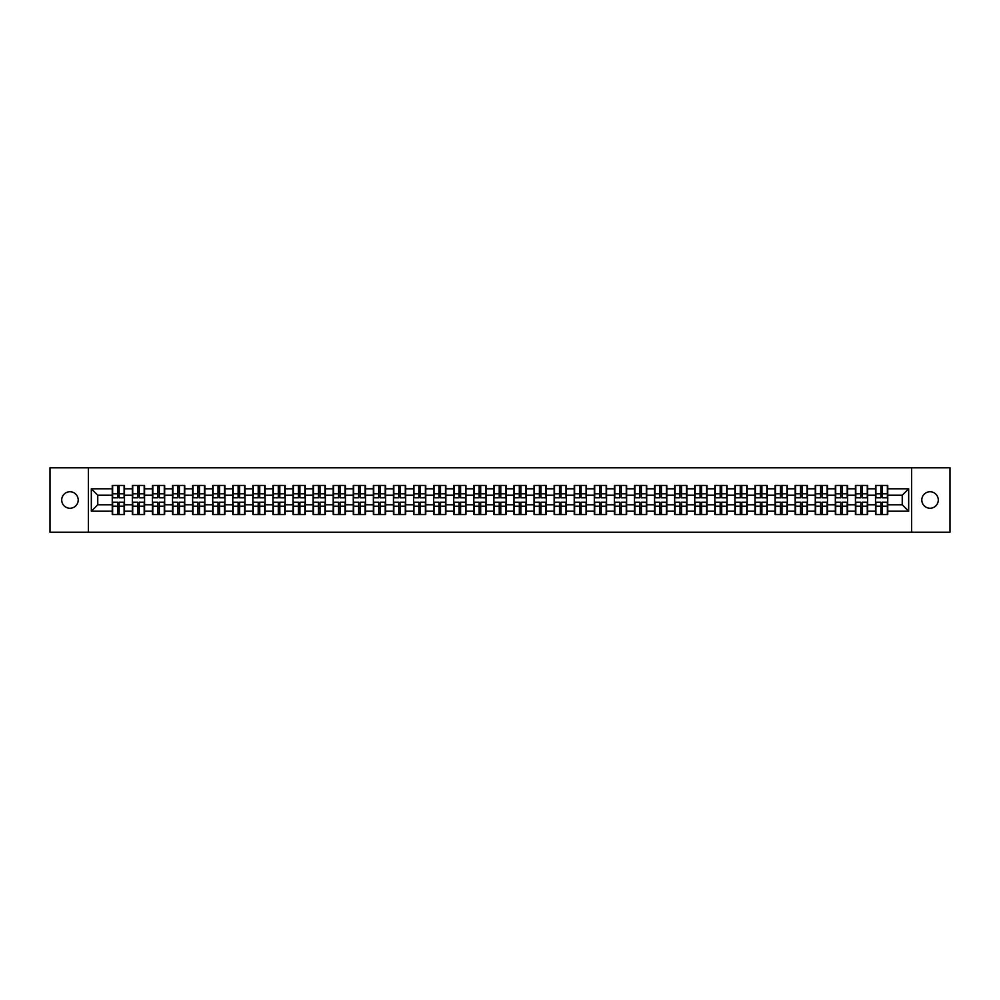 <?xml version="1.0" encoding="UTF-8"?>
<svg xmlns="http://www.w3.org/2000/svg" width="1000" height="1000" viewBox="0 0 1000 1000"><rect width="100%" height="100%" fill="white"/><g stroke="black" fill="none" stroke-linecap="round" stroke-linejoin="round"><path stroke-width="1.5" d="M930.037 508.237A8.238 8.238 0 0 1 921.8 500A8.238 8.238 0 0 1 930.037 491.763A8.238 8.238 0 0 1 938.288 500A8.238 8.238 0 0 1 930.037 508.237M69.963 508.237A8.238 8.238 0 0 1 61.712 500A8.238 8.238 0 0 1 69.963 491.763A8.238 8.238 0 0 1 78.2 500A8.238 8.238 0 0 1 69.963 508.237M911.625 532.188L950 532.188L950 467.812L911.625 467.812L911.625 532.188L88.375 532.188L88.375 467.812L50 467.812L50 532.188L88.375 532.188M911.625 467.812L88.375 467.812M902.237 504.762L902.237 495.238L887.75 495.238L887.75 504.762L902.237 504.762L908.675 511.2L908.675 488.8L887.75 488.8L887.75 485.45L875.512 485.45L875.512 495.238L867.663 495.238L867.663 504.762L875.512 504.762L875.512 495.238M908.675 511.2L887.75 511.2L887.75 514.55L875.512 514.55L875.512 511.2L867.663 511.2L867.663 514.55L855.425 514.55L855.425 511.2L847.575 511.2L847.575 514.55L835.337 514.55L835.337 511.2L827.487 511.2L827.487 514.55L815.263 514.55L815.263 511.2L807.4 511.2L807.4 514.55L795.175 514.55L795.175 511.2L787.312 511.2L787.312 514.55L775.088 514.55L775.088 511.2L767.237 511.2L767.237 514.55L755 514.55L755 511.2L747.15 511.2L747.15 514.55L734.912 514.55L734.912 511.2L727.062 511.2L727.062 514.55L714.825 514.55L714.825 511.2L706.975 511.2L706.975 514.55L694.737 514.55L694.737 511.2L686.888 511.2L686.888 514.55L674.663 514.55L674.663 511.2L666.8 511.2L666.8 514.55L654.575 514.55L654.575 511.2L646.712 511.2L646.712 514.55L634.487 514.55L634.487 511.2L626.625 511.2L626.625 514.55L614.4 514.55L614.4 511.2L606.55 511.2L606.55 514.55L594.312 514.55L594.312 511.2L586.462 511.2L586.462 514.55L574.225 514.55L574.225 511.2L566.375 511.2L566.375 514.55L554.138 514.55L554.138 511.2L546.287 511.2L546.287 514.55L534.05 514.55L534.05 511.2L526.2 511.2L526.2 514.55L513.975 514.55L513.975 511.2L506.112 511.2L506.112 514.55L493.888 514.55L493.888 511.2L486.025 511.2L486.025 514.55L473.8 514.55L473.8 511.2L465.95 511.2L465.95 514.55L453.713 514.55L453.713 511.2L445.863 511.2L445.863 514.55L433.625 514.55L433.625 511.2L425.775 511.2L425.775 514.55L413.537 514.55L413.537 511.2L405.688 511.2L405.688 514.55L393.45 514.55L393.45 511.2L385.6 511.2L385.6 514.55L373.375 514.55L373.375 511.2L365.513 511.2L365.513 514.55L353.288 514.55L353.288 511.2L345.425 511.2L345.425 514.55L333.2 514.55L333.2 511.2L325.337 511.2L325.337 514.55L313.113 514.55L313.113 511.2L305.262 511.2L305.262 514.55L293.025 514.55L293.025 511.2L285.175 511.2L285.175 514.55L272.938 514.55L272.938 511.2L265.087 511.2L265.087 514.55L252.85 514.55L252.85 511.2L245 511.2L245 514.55L232.763 514.55L232.763 511.2L224.913 511.2L224.913 514.55L212.688 514.55L212.688 511.2L204.825 511.2L204.825 514.55L192.6 514.55L192.6 511.2L184.737 511.2L184.737 514.55L172.512 514.55L172.512 511.2L164.662 511.2L164.662 514.55L152.425 514.55L152.425 511.2L144.575 511.2L144.575 514.55L132.338 514.55L132.338 511.2L124.488 511.2L124.488 514.55L112.25 514.55L112.25 511.2L91.325 511.2L91.325 488.8L112.25 488.8L112.25 495.238L97.762 495.238L97.762 504.762L112.25 504.762L112.25 495.238M875.512 488.8L867.663 488.8L867.663 485.45L855.425 485.45L855.425 488.8L847.575 488.8L847.575 485.45L835.337 485.45L835.337 488.8L827.487 488.8L827.487 485.45L815.263 485.45L815.263 488.8L807.4 488.8L807.4 485.45L795.175 485.45L795.175 488.8L787.312 488.8L787.312 485.45L775.088 485.45L775.088 488.8L767.237 488.8L767.237 485.45L755 485.45L755 488.8L747.15 488.8L747.15 485.45L734.912 485.45L734.912 488.8L727.062 488.8L727.062 485.45L714.825 485.45L714.825 488.8L706.975 488.8L706.975 485.45L694.737 485.45L694.737 488.8L686.888 488.8L686.888 485.45L674.663 485.45L674.663 488.8L666.8 488.8L666.8 485.45L654.575 485.45L654.575 488.8L646.712 488.8L646.712 485.45L634.487 485.45L634.487 488.8L626.625 488.8L626.625 485.45L614.4 485.45L614.4 488.8L606.55 488.8L606.55 485.45L594.312 485.45L594.312 488.8L586.462 488.8L586.462 485.45L574.225 485.45L574.225 488.8L566.375 488.8L566.375 485.45L554.138 485.45L554.138 488.8L546.287 488.8L546.287 485.45L534.05 485.45L534.05 488.8L526.2 488.8L526.2 485.45L513.975 485.45L513.975 488.8L506.112 488.8L506.112 485.45L493.888 485.45L493.888 488.8L486.025 488.8L486.025 485.45L473.8 485.45L473.8 488.8L465.95 488.8L465.95 485.45L453.713 485.45L453.713 488.8L445.863 488.8L445.863 485.45L433.625 485.45L433.625 488.8L425.775 488.8L425.775 485.45L413.537 485.45L413.537 488.8L405.688 488.8L405.688 485.45L393.45 485.45L393.45 488.8L385.6 488.8L385.6 485.45L373.375 485.45L373.375 488.8L365.513 488.8L365.513 485.45L353.288 485.45L353.288 488.8L345.425 488.8L345.425 485.45L333.2 485.45L333.2 488.8L325.337 488.8L325.337 485.45L313.113 485.45L313.113 488.8L305.262 488.8L305.262 485.45L293.025 485.45L293.025 488.8L285.175 488.8L285.175 485.45L272.938 485.45L272.938 488.8L265.087 488.8L265.087 485.45L252.85 485.45L252.85 488.8L245 488.8L245 485.45L232.763 485.45L232.763 488.8L224.913 488.8L224.913 485.45L212.688 485.45L212.688 488.8L204.825 488.8L204.825 485.45L192.6 485.45L192.6 488.8L184.737 488.8L184.737 485.45L172.512 485.45L172.512 488.8L164.662 488.8L164.662 485.45L152.425 485.45L152.425 488.8L144.575 488.8L144.575 485.45L132.338 485.45L132.338 488.8L124.488 488.8L124.488 485.45L112.25 485.45L112.25 488.8M875.512 504.762L875.512 511.2M867.663 504.762L867.663 511.2M867.663 488.8L867.663 495.238M847.575 504.762L855.425 504.762L855.425 495.238L847.575 495.238L847.575 511.2M855.425 504.762L855.425 511.2M855.425 488.8L855.425 495.238M847.575 488.8L847.575 495.238M827.487 504.762L835.337 504.762L835.337 495.238L827.487 495.238L827.487 511.2M835.337 504.762L835.337 511.2M835.337 488.8L835.337 495.238M827.487 488.8L827.487 495.238M807.4 504.762L815.263 504.762L815.263 495.238L807.4 495.238L807.4 511.2M815.263 504.762L815.263 511.2M815.263 488.8L815.263 495.238M807.4 488.8L807.4 495.238M787.312 504.762L795.175 504.762L795.175 495.238L787.312 495.238L787.312 511.2M795.175 504.762L795.175 511.2M795.175 488.8L795.175 495.238M787.312 488.8L787.312 495.238M767.237 504.762L775.088 504.762L775.088 495.238L767.237 495.238L767.237 511.2M775.088 504.762L775.088 511.2M775.088 488.8L775.088 495.238M767.237 488.8L767.237 495.238M747.15 504.762L755 504.762L755 495.238L747.15 495.238L747.15 511.2M755 504.762L755 511.2M755 488.8L755 495.238M747.15 488.8L747.15 495.238M727.062 504.762L734.912 504.762L734.912 495.238L727.062 495.238L727.062 511.2M734.912 504.762L734.912 511.2M734.912 488.8L734.912 495.238M727.062 488.8L727.062 495.238M706.975 504.762L714.825 504.762L714.825 495.238L706.975 495.238L706.975 511.2M714.825 504.762L714.825 511.2M714.825 488.8L714.825 495.238M706.975 488.8L706.975 495.238M686.888 504.762L694.737 504.762L694.737 495.238L686.888 495.238L686.888 511.2M694.737 504.762L694.737 511.2M694.737 488.8L694.737 495.238M686.888 488.8L686.888 495.238M666.8 504.762L674.663 504.762L674.663 495.238L666.8 495.238L666.8 511.2M674.663 504.762L674.663 511.2M674.663 488.8L674.663 495.238M666.8 488.8L666.8 495.238M646.712 504.762L654.575 504.762L654.575 495.238L646.712 495.238L646.712 511.2M654.575 504.762L654.575 511.2M654.575 488.8L654.575 495.238M646.712 488.8L646.712 495.238M626.625 504.762L634.487 504.762L634.487 495.238L626.625 495.238L626.625 511.2M634.487 504.762L634.487 511.2M634.487 488.8L634.487 495.238M626.625 488.8L626.625 495.238M606.55 504.762L614.4 504.762L614.4 495.238L606.55 495.238L606.55 511.2M614.4 504.762L614.4 511.2M614.4 488.8L614.4 495.238M606.55 488.8L606.55 495.238M586.462 504.762L594.312 504.762L594.312 495.238L586.462 495.238L586.462 511.2M594.312 504.762L594.312 511.2M594.312 488.8L594.312 495.238M586.462 488.8L586.462 495.238M566.375 504.762L574.225 504.762L574.225 495.238L566.375 495.238L566.375 511.2M574.225 504.762L574.225 511.2M574.225 488.8L574.225 495.238M566.375 488.8L566.375 495.238M546.287 504.762L554.138 504.762L554.138 495.238L546.287 495.238L546.287 511.2M554.138 504.762L554.138 511.2M554.138 488.8L554.138 495.238M546.287 488.8L546.287 495.238M526.2 504.762L534.05 504.762L534.05 495.238L526.2 495.238L526.2 511.2M534.05 504.762L534.05 511.2M534.05 488.8L534.05 495.238M526.2 488.8L526.2 495.238M506.112 504.762L513.975 504.762L513.975 495.238L506.112 495.238L506.112 511.2M513.975 504.762L513.975 511.2M513.975 488.8L513.975 495.238M506.112 488.8L506.112 495.238M486.025 504.762L493.888 504.762L493.888 495.238L486.025 495.238L486.025 511.2M493.888 504.762L493.888 511.2M493.888 488.8L493.888 495.238M486.025 488.8L486.025 495.238M465.95 504.762L473.8 504.762L473.8 495.238L465.95 495.238L465.95 511.2M473.8 504.762L473.8 511.2M473.8 488.8L473.8 495.238M465.95 488.8L465.95 495.238M445.863 504.762L453.713 504.762L453.713 495.238L445.863 495.238L445.863 511.2M453.713 504.762L453.713 511.2M453.713 488.8L453.713 495.238M445.863 488.8L445.863 495.238M425.775 504.762L433.625 504.762L433.625 495.238L425.775 495.238L425.775 511.2M433.625 504.762L433.625 511.2M433.625 488.8L433.625 495.238M425.775 488.8L425.775 495.238M405.688 504.762L413.537 504.762L413.537 495.238L405.688 495.238L405.688 511.2M413.537 504.762L413.537 511.2M413.537 488.8L413.537 495.238M405.688 488.8L405.688 495.238M385.6 504.762L393.45 504.762L393.45 495.238L385.6 495.238L385.6 511.2M393.45 504.762L393.45 511.2M393.45 488.8L393.45 495.238M385.6 488.8L385.6 495.238M365.513 504.762L373.375 504.762L373.375 495.238L365.513 495.238L365.513 511.2M373.375 504.762L373.375 511.2M373.375 488.8L373.375 495.238M365.513 488.8L365.513 495.238M345.425 504.762L353.288 504.762L353.288 495.238L345.425 495.238L345.425 511.2M353.288 504.762L353.288 511.2M353.288 488.8L353.288 495.238M345.425 488.8L345.425 495.238M325.337 504.762L333.2 504.762L333.2 495.238L325.337 495.238L325.337 511.2M333.2 504.762L333.2 511.2M333.2 488.8L333.2 495.238M325.337 488.8L325.337 495.238M305.262 504.762L313.113 504.762L313.113 495.238L305.262 495.238L305.262 511.2M313.113 504.762L313.113 511.2M313.113 488.8L313.113 495.238M305.262 488.8L305.262 495.238M285.175 504.762L293.025 504.762L293.025 495.238L285.175 495.238L285.175 511.2M293.025 504.762L293.025 511.2M293.025 488.8L293.025 495.238M285.175 488.8L285.175 495.238M265.087 504.762L272.938 504.762L272.938 495.238L265.087 495.238L265.087 511.2M272.938 504.762L272.938 511.2M272.938 488.8L272.938 495.238M265.087 488.8L265.087 495.238M245 504.762L252.85 504.762L252.85 495.238L245 495.238L245 511.2M252.85 504.762L252.85 511.2M252.85 488.8L252.85 495.238M245 488.8L245 495.238M224.913 504.762L232.763 504.762L232.763 495.238L224.913 495.238L224.913 511.2M232.763 504.762L232.763 511.2M232.763 488.8L232.763 495.238M224.913 488.8L224.913 495.238M204.825 504.762L212.688 504.762L212.688 495.238L204.825 495.238L204.825 511.2M212.688 504.762L212.688 511.2M212.688 488.8L212.688 495.238M204.825 488.8L204.825 495.238M184.737 504.762L192.6 504.762L192.6 495.238L184.737 495.238L184.737 511.2M192.6 504.762L192.6 511.2M192.6 488.8L192.6 495.238M184.737 488.8L184.737 495.238M164.662 504.762L172.512 504.762L172.512 495.238L164.662 495.238L164.662 511.2M172.512 504.762L172.512 511.2M172.512 488.8L172.512 495.238M164.662 488.8L164.662 495.238M144.575 504.762L152.425 504.762L152.425 495.238L144.575 495.238L144.575 511.2M152.425 504.762L152.425 511.2M152.425 488.8L152.425 495.238M144.575 488.8L144.575 495.238M124.488 504.762L132.338 504.762L132.338 495.238L124.488 495.238L124.488 511.2M132.338 504.762L132.338 511.2M132.338 488.8L132.338 495.238M124.488 488.8L124.488 495.238M112.25 504.762L112.25 511.2M97.762 504.762L91.325 511.2M91.325 488.8L97.762 495.238M887.75 504.762L887.75 511.2M887.75 488.8L887.75 495.238M908.675 488.8L902.237 495.238M124.1 485.45L124.1 497.812L119.138 497.812L119.138 485.45M117.6 485.45L117.6 497.812L112.638 497.812L112.638 485.45M117.6 487.125L119.138 487.125M119.138 491.887L117.6 491.887M112.638 514.55L112.638 502.188L117.6 502.188L117.6 514.55M119.138 514.55L119.138 502.188L124.1 502.188L124.1 514.55M119.138 512.875L117.6 512.875M117.6 508.113L119.138 508.113M144.188 485.45L144.188 497.812L139.225 497.812L139.225 485.45M137.688 485.45L137.688 497.812L132.725 497.812L132.725 485.45M137.688 487.125L139.225 487.125M139.225 491.887L137.688 491.887M164.275 485.45L164.275 497.812L159.312 497.812L159.312 485.45M157.762 485.45L157.762 497.812L152.812 497.812L152.812 485.45M157.762 487.125L159.312 487.125M159.312 491.887L157.762 491.887M184.35 485.45L184.35 497.812L179.4 497.812L179.4 485.45M177.85 485.45L177.85 497.812L172.9 497.812L172.9 485.45M177.85 487.125L179.4 487.125M179.4 491.887L177.85 491.887M204.438 485.45L204.438 497.812L199.488 497.812L199.488 485.45M197.938 485.45L197.938 497.812L192.987 497.812L192.987 485.45M197.938 487.125L199.488 487.125M199.488 491.887L197.938 491.887M224.525 485.45L224.525 497.812L219.575 497.812L219.575 485.45M218.025 485.45L218.025 497.812L213.062 497.812L213.062 485.45M218.025 487.125L219.575 487.125M219.575 491.887L218.025 491.887M132.725 514.55L132.725 502.188L137.688 502.188L137.688 514.55M139.225 514.55L139.225 502.188L144.188 502.188L144.188 514.55M139.225 512.875L137.688 512.875M137.688 508.113L139.225 508.113M152.812 514.55L152.812 502.188L157.762 502.188L157.762 514.55M159.312 514.55L159.312 502.188L164.275 502.188L164.275 514.55M159.312 512.875L157.762 512.875M157.762 508.113L159.312 508.113M172.9 514.55L172.9 502.188L177.85 502.188L177.85 514.55M179.4 514.55L179.4 502.188L184.35 502.188L184.35 514.55M179.4 512.875L177.85 512.875M177.85 508.113L179.4 508.113M192.987 514.55L192.987 502.188L197.938 502.188L197.938 514.55M199.488 514.55L199.488 502.188L204.438 502.188L204.438 514.55M199.488 512.875L197.938 512.875M197.938 508.113L199.488 508.113M213.062 514.55L213.062 502.188L218.025 502.188L218.025 514.55M219.575 514.55L219.575 502.188L224.525 502.188L224.525 514.55M219.575 512.875L218.025 512.875M218.025 508.113L219.575 508.113M244.613 485.45L244.613 497.812L239.662 497.812L239.662 485.45M238.113 485.45L238.113 497.812L233.15 497.812L233.15 485.45M238.113 487.125L239.662 487.125M239.662 491.887L238.113 491.887M233.15 514.55L233.15 502.188L238.113 502.188L238.113 514.55M239.662 514.55L239.662 502.188L244.613 502.188L244.613 514.55M239.662 512.875L238.113 512.875M238.113 508.113L239.662 508.113M264.7 485.45L264.7 497.812L259.738 497.812L259.738 485.45M258.2 485.45L258.2 497.812L253.238 497.812L253.238 485.45M258.2 487.125L259.738 487.125M259.738 491.887L258.2 491.887M253.238 514.55L253.238 502.188L258.2 502.188L258.2 514.55M259.738 514.55L259.738 502.188L264.7 502.188L264.7 514.55M259.738 512.875L258.2 512.875M258.2 508.113L259.738 508.113M284.788 485.45L284.788 497.812L279.825 497.812L279.825 485.45M278.288 485.45L278.288 497.812L273.325 497.812L273.325 485.45M278.288 487.125L279.825 487.125M279.825 491.887L278.288 491.887M273.325 514.55L273.325 502.188L278.288 502.188L278.288 514.55M279.825 514.55L279.825 502.188L284.788 502.188L284.788 514.55M279.825 512.875L278.288 512.875M278.288 508.113L279.825 508.113M304.875 485.45L304.875 497.812L299.913 497.812L299.913 485.45M298.375 485.45L298.375 497.812L293.412 497.812L293.412 485.45M298.375 487.125L299.913 487.125M299.913 491.887L298.375 491.887M293.412 514.55L293.412 502.188L298.375 502.188L298.375 514.55M299.913 514.55L299.913 502.188L304.875 502.188L304.875 514.55M299.913 512.875L298.375 512.875M298.375 508.113L299.913 508.113M324.963 485.45L324.963 497.812L320 497.812L320 485.45M318.45 485.45L318.45 497.812L313.5 497.812L313.5 485.45M318.45 487.125L320 487.125M320 491.887L318.45 491.887M313.5 514.55L313.5 502.188L318.45 502.188L318.45 514.55M320 514.55L320 502.188L324.963 502.188L324.963 514.55M320 512.875L318.45 512.875M318.45 508.113L320 508.113M345.037 485.45L345.037 497.812L340.087 497.812L340.087 485.45M338.537 485.45L338.537 497.812L333.587 497.812L333.587 485.45M338.537 487.125L340.087 487.125M340.087 491.887L338.537 491.887M333.587 514.55L333.587 502.188L338.537 502.188L338.537 514.55M340.087 514.55L340.087 502.188L345.037 502.188L345.037 514.55M340.087 512.875L338.537 512.875M338.537 508.113L340.087 508.113M365.125 485.45L365.125 497.812L360.175 497.812L360.175 485.45M358.625 485.45L358.625 497.812L353.675 497.812L353.675 485.45M358.625 487.125L360.175 487.125M360.175 491.887L358.625 491.887M353.675 514.55L353.675 502.188L358.625 502.188L358.625 514.55M360.175 514.55L360.175 502.188L365.125 502.188L365.125 514.55M360.175 512.875L358.625 512.875M358.625 508.113L360.175 508.113M385.213 485.45L385.213 497.812L380.262 497.812L380.262 485.45M378.713 485.45L378.713 497.812L373.75 497.812L373.75 485.45M378.713 487.125L380.262 487.125M380.262 491.887L378.713 491.887M373.75 514.55L373.75 502.188L378.713 502.188L378.713 514.55M380.262 514.55L380.262 502.188L385.213 502.188L385.213 514.55M380.262 512.875L378.713 512.875M378.713 508.113L380.262 508.113M405.3 485.45L405.3 497.812L400.337 497.812L400.337 485.45M398.8 485.45L398.8 497.812L393.837 497.812L393.837 485.45M398.8 487.125L400.337 487.125M400.337 491.887L398.8 491.887M393.837 514.55L393.837 502.188L398.8 502.188L398.8 514.55M400.337 514.55L400.337 502.188L405.3 502.188L405.3 514.55M400.337 512.875L398.8 512.875M398.8 508.113L400.337 508.113M425.387 485.45L425.387 497.812L420.425 497.812L420.425 485.45M418.888 485.45L418.888 497.812L413.925 497.812L413.925 485.45M418.888 487.125L420.425 487.125M420.425 491.887L418.888 491.887M413.925 514.55L413.925 502.188L418.888 502.188L418.888 514.55M420.425 514.55L420.425 502.188L425.387 502.188L425.387 514.55M420.425 512.875L418.888 512.875M418.888 508.113L420.425 508.113M445.475 485.45L445.475 497.812L440.513 497.812L440.513 485.45M438.975 485.45L438.975 497.812L434.012 497.812L434.012 485.45M438.975 487.125L440.513 487.125M440.513 491.887L438.975 491.887M434.012 514.55L434.012 502.188L438.975 502.188L438.975 514.55M440.513 514.55L440.513 502.188L445.475 502.188L445.475 514.55M440.513 512.875L438.975 512.875M438.975 508.113L440.513 508.113M465.562 485.45L465.562 497.812L460.6 497.812L460.6 485.45M459.05 485.45L459.05 497.812L454.1 497.812L454.1 485.45M459.05 487.125L460.6 487.125M460.6 491.887L459.05 491.887M454.1 514.55L454.1 502.188L459.05 502.188L459.05 514.55M460.6 514.55L460.6 502.188L465.562 502.188L465.562 514.55M460.6 512.875L459.05 512.875M459.05 508.113L460.6 508.113M485.65 485.45L485.65 497.812L480.688 497.812L480.688 485.45M479.137 485.45L479.137 497.812L474.188 497.812L474.188 485.45M479.137 487.125L480.688 487.125M480.688 491.887L479.137 491.887M474.188 514.55L474.188 502.188L479.137 502.188L479.137 514.55M480.688 514.55L480.688 502.188L485.65 502.188L485.65 514.55M480.688 512.875L479.137 512.875M479.137 508.113L480.688 508.113M505.725 485.45L505.725 497.812L500.775 497.812L500.775 485.45M499.225 485.45L499.225 497.812L494.275 497.812L494.275 485.45M499.225 487.125L500.775 487.125M500.775 491.887L499.225 491.887M494.275 514.55L494.275 502.188L499.225 502.188L499.225 514.55M500.775 514.55L500.775 502.188L505.725 502.188L505.725 514.55M500.775 512.875L499.225 512.875M499.225 508.113L500.775 508.113M525.812 485.45L525.812 497.812L520.862 497.812L520.862 485.45M519.312 485.45L519.312 497.812L514.35 497.812L514.35 485.45M519.312 487.125L520.862 487.125M520.862 491.887L519.312 491.887M514.35 514.55L514.35 502.188L519.312 502.188L519.312 514.55M520.862 514.55L520.862 502.188L525.812 502.188L525.812 514.55M520.862 512.875L519.312 512.875M519.312 508.113L520.862 508.113M545.9 485.45L545.9 497.812L540.95 497.812L540.95 485.45M539.4 485.45L539.4 497.812L534.438 497.812L534.438 485.45M539.4 487.125L540.95 487.125M540.95 491.887L539.4 491.887M534.438 514.55L534.438 502.188L539.4 502.188L539.4 514.55M540.95 514.55L540.95 502.188L545.9 502.188L545.9 514.55M540.95 512.875L539.4 512.875M539.4 508.113L540.95 508.113M565.988 485.45L565.988 497.812L561.025 497.812L561.025 485.45M559.487 485.45L559.487 497.812L554.525 497.812L554.525 485.45M559.487 487.125L561.025 487.125M561.025 491.887L559.487 491.887M554.525 514.55L554.525 502.188L559.487 502.188L559.487 514.55M561.025 514.55L561.025 502.188L565.988 502.188L565.988 514.55M561.025 512.875L559.487 512.875M559.487 508.113L561.025 508.113M586.075 485.45L586.075 497.812L581.112 497.812L581.112 485.45M579.575 485.45L579.575 497.812L574.612 497.812L574.612 485.45M579.575 487.125L581.112 487.125M581.112 491.887L579.575 491.887M574.612 514.55L574.612 502.188L579.575 502.188L579.575 514.55M581.112 514.55L581.112 502.188L586.075 502.188L586.075 514.55M581.112 512.875L579.575 512.875M579.575 508.113L581.112 508.113M606.163 485.45L606.163 497.812L601.2 497.812L601.2 485.45M599.663 485.45L599.663 497.812L594.7 497.812L594.7 485.45M599.663 487.125L601.2 487.125M601.2 491.887L599.663 491.887M594.7 514.55L594.7 502.188L599.663 502.188L599.663 514.55M601.2 514.55L601.2 502.188L606.163 502.188L606.163 514.55M601.2 512.875L599.663 512.875M599.663 508.113L601.2 508.113M626.25 485.45L626.25 497.812L621.287 497.812L621.287 485.45M619.738 485.45L619.738 497.812L614.788 497.812L614.788 485.45M619.738 487.125L621.287 487.125M621.287 491.887L619.738 491.887M614.788 514.55L614.788 502.188L619.738 502.188L619.738 514.55M621.287 514.55L621.287 502.188L626.25 502.188L626.25 514.55M621.287 512.875L619.738 512.875M619.738 508.113L621.287 508.113M646.325 485.45L646.325 497.812L641.375 497.812L641.375 485.45M639.825 485.45L639.825 497.812L634.875 497.812L634.875 485.45M639.825 487.125L641.375 487.125M641.375 491.887L639.825 491.887M634.875 514.55L634.875 502.188L639.825 502.188L639.825 514.55M641.375 514.55L641.375 502.188L646.325 502.188L646.325 514.55M641.375 512.875L639.825 512.875M639.825 508.113L641.375 508.113M666.413 485.45L666.413 497.812L661.462 497.812L661.462 485.45M659.912 485.45L659.912 497.812L654.963 497.812L654.963 485.45M659.912 487.125L661.462 487.125M661.462 491.887L659.912 491.887M654.963 514.55L654.963 502.188L659.912 502.188L659.912 514.55M661.462 514.55L661.462 502.188L666.413 502.188L666.413 514.55M661.462 512.875L659.912 512.875M659.912 508.113L661.462 508.113M686.5 485.45L686.5 497.812L681.55 497.812L681.55 485.45M680 485.45L680 497.812L675.037 497.812L675.037 485.45M680 487.125L681.55 487.125M681.55 491.887L680 491.887M675.037 514.55L675.037 502.188L680 502.188L680 514.55M681.55 514.55L681.55 502.188L686.5 502.188L686.5 514.55M681.55 512.875L680 512.875M680 508.113L681.55 508.113M706.587 485.45L706.587 497.812L701.625 497.812L701.625 485.45M700.088 485.45L700.088 497.812L695.125 497.812L695.125 485.45M700.088 487.125L701.625 487.125M701.625 491.887L700.088 491.887M695.125 514.55L695.125 502.188L700.088 502.188L700.088 514.55M701.625 514.55L701.625 502.188L706.587 502.188L706.587 514.55M701.625 512.875L700.088 512.875M700.088 508.113L701.625 508.113M726.675 485.45L726.675 497.812L721.712 497.812L721.712 485.45M720.175 485.45L720.175 497.812L715.212 497.812L715.212 485.45M720.175 487.125L721.712 487.125M721.712 491.887L720.175 491.887M715.212 514.55L715.212 502.188L720.175 502.188L720.175 514.55M721.712 514.55L721.712 502.188L726.675 502.188L726.675 514.55M721.712 512.875L720.175 512.875M720.175 508.113L721.712 508.113M746.762 485.45L746.762 497.812L741.8 497.812L741.8 485.45M740.263 485.45L740.263 497.812L735.3 497.812L735.3 485.45M740.263 487.125L741.8 487.125M741.8 491.887L740.263 491.887M735.3 514.55L735.3 502.188L740.263 502.188L740.263 514.55M741.8 514.55L741.8 502.188L746.762 502.188L746.762 514.55M741.8 512.875L740.263 512.875M740.263 508.113L741.8 508.113M766.85 485.45L766.85 497.812L761.888 497.812L761.888 485.45M760.337 485.45L760.337 497.812L755.387 497.812L755.387 485.45M760.337 487.125L761.888 487.125M761.888 491.887L760.337 491.887M755.387 514.55L755.387 502.188L760.337 502.188L760.337 514.55M761.888 514.55L761.888 502.188L766.85 502.188L766.85 514.55M761.888 512.875L760.337 512.875M760.337 508.113L761.888 508.113M786.938 485.45L786.938 497.812L781.975 497.812L781.975 485.45M780.425 485.45L780.425 497.812L775.475 497.812L775.475 485.45M780.425 487.125L781.975 487.125M781.975 491.887L780.425 491.887M775.475 514.55L775.475 502.188L780.425 502.188L780.425 514.55M781.975 514.55L781.975 502.188L786.938 502.188L786.938 514.55M781.975 512.875L780.425 512.875M780.425 508.113L781.975 508.113M807.013 485.45L807.013 497.812L802.062 497.812L802.062 485.45M800.512 485.45L800.512 497.812L795.562 497.812L795.562 485.45M800.512 487.125L802.062 487.125M802.062 491.887L800.512 491.887M795.562 514.55L795.562 502.188L800.512 502.188L800.512 514.55M802.062 514.55L802.062 502.188L807.013 502.188L807.013 514.55M802.062 512.875L800.512 512.875M800.512 508.113L802.062 508.113M827.1 485.45L827.1 497.812L822.15 497.812L822.15 485.45M820.6 485.45L820.6 497.812L815.65 497.812L815.65 485.45M820.6 487.125L822.15 487.125M822.15 491.887L820.6 491.887M815.65 514.55L815.65 502.188L820.6 502.188L820.6 514.55M822.15 514.55L822.15 502.188L827.1 502.188L827.1 514.55M822.15 512.875L820.6 512.875M820.6 508.113L822.15 508.113M847.188 485.45L847.188 497.812L842.237 497.812L842.237 485.45M840.688 485.45L840.688 497.812L835.725 497.812L835.725 485.45M840.688 487.125L842.237 487.125M842.237 491.887L840.688 491.887M835.725 514.55L835.725 502.188L840.688 502.188L840.688 514.55M842.237 514.55L842.237 502.188L847.188 502.188L847.188 514.55M842.237 512.875L840.688 512.875M840.688 508.113L842.237 508.113M867.275 485.45L867.275 497.812L862.312 497.812L862.312 485.45M860.775 485.45L860.775 497.812L855.812 497.812L855.812 485.45M860.775 487.125L862.312 487.125M862.312 491.887L860.775 491.887M855.812 514.55L855.812 502.188L860.775 502.188L860.775 514.55M862.312 514.55L862.312 502.188L867.275 502.188L867.275 514.55M862.312 512.875L860.775 512.875M860.775 508.113L862.312 508.113M887.362 485.45L887.362 497.812L882.4 497.812L882.4 485.45M880.863 485.45L880.863 497.812L875.9 497.812L875.9 485.45M880.863 487.125L882.4 487.125M882.4 491.887L880.863 491.887M875.9 514.55L875.9 502.188L880.863 502.188L880.863 514.55M882.4 514.55L882.4 502.188L887.362 502.188L887.362 514.55M882.4 512.875L880.863 512.875M880.863 508.113L882.4 508.113M117.6 493.837L112.638 493.837M117.6 497.65L112.638 497.65M124.1 493.837L119.138 493.837M124.1 497.65L119.138 497.65M119.138 506.163L124.1 506.163M119.138 502.35L124.1 502.35M112.638 506.163L117.6 506.163M112.638 502.35L117.6 502.35M137.688 493.837L132.725 493.837M137.688 497.65L132.725 497.65M144.188 493.837L139.225 493.837M144.188 497.65L139.225 497.65M157.762 493.837L152.812 493.837M157.762 497.65L152.812 497.65M164.275 493.837L159.312 493.837M164.275 497.65L159.312 497.65M177.85 493.837L172.9 493.837M177.85 497.65L172.9 497.65M184.35 493.837L179.4 493.837M184.35 497.65L179.4 497.65M197.938 493.837L192.987 493.837M197.938 497.65L192.987 497.65M204.438 493.837L199.488 493.837M204.438 497.65L199.488 497.65M218.025 493.837L213.062 493.837M218.025 497.65L213.062 497.65M224.525 493.837L219.575 493.837M224.525 497.65L219.575 497.65M139.225 506.163L144.188 506.163M139.225 502.35L144.188 502.35M132.725 506.163L137.688 506.163M132.725 502.35L137.688 502.35M159.312 506.163L164.275 506.163M159.312 502.35L164.275 502.35M152.812 506.163L157.762 506.163M152.812 502.35L157.762 502.35M179.4 506.163L184.35 506.163M179.4 502.35L184.35 502.35M172.9 506.163L177.85 506.163M172.9 502.35L177.85 502.35M199.488 506.163L204.438 506.163M199.488 502.35L204.438 502.35M192.987 506.163L197.938 506.163M192.987 502.35L197.938 502.35M219.575 506.163L224.525 506.163M219.575 502.35L224.525 502.35M213.062 506.163L218.025 506.163M213.062 502.35L218.025 502.35M238.113 493.837L233.15 493.837M238.113 497.65L233.15 497.65M244.613 493.837L239.662 493.837M244.613 497.65L239.662 497.65M239.662 506.163L244.613 506.163M239.662 502.35L244.613 502.35M233.15 506.163L238.113 506.163M233.15 502.35L238.113 502.35M258.2 493.837L253.238 493.837M258.2 497.65L253.238 497.65M264.7 493.837L259.738 493.837M264.7 497.65L259.738 497.65M259.738 506.163L264.7 506.163M259.738 502.35L264.7 502.35M253.238 506.163L258.2 506.163M253.238 502.35L258.2 502.35M278.288 493.837L273.325 493.837M278.288 497.65L273.325 497.65M284.788 493.837L279.825 493.837M284.788 497.65L279.825 497.65M279.825 506.163L284.788 506.163M279.825 502.35L284.788 502.35M273.325 506.163L278.288 506.163M273.325 502.35L278.288 502.35M298.375 493.837L293.412 493.837M298.375 497.65L293.412 497.65M304.875 493.837L299.913 493.837M304.875 497.65L299.913 497.65M299.913 506.163L304.875 506.163M299.913 502.35L304.875 502.35M293.412 506.163L298.375 506.163M293.412 502.35L298.375 502.35M318.45 493.837L313.5 493.837M318.45 497.65L313.5 497.65M324.963 493.837L320 493.837M324.963 497.65L320 497.65M320 506.163L324.963 506.163M320 502.35L324.963 502.35M313.5 506.163L318.45 506.163M313.5 502.35L318.45 502.35M338.537 493.837L333.587 493.837M338.537 497.65L333.587 497.65M345.037 493.837L340.087 493.837M345.037 497.65L340.087 497.65M340.087 506.163L345.037 506.163M340.087 502.35L345.037 502.35M333.587 506.163L338.537 506.163M333.587 502.35L338.537 502.35M358.625 493.837L353.675 493.837M358.625 497.65L353.675 497.65M365.125 493.837L360.175 493.837M365.125 497.65L360.175 497.65M360.175 506.163L365.125 506.163M360.175 502.35L365.125 502.35M353.675 506.163L358.625 506.163M353.675 502.35L358.625 502.35M378.713 493.837L373.75 493.837M378.713 497.65L373.75 497.65M385.213 493.837L380.262 493.837M385.213 497.65L380.262 497.65M380.262 506.163L385.213 506.163M380.262 502.35L385.213 502.35M373.75 506.163L378.713 506.163M373.75 502.35L378.713 502.35M398.8 493.837L393.837 493.837M398.8 497.65L393.837 497.65M405.3 493.837L400.337 493.837M405.3 497.65L400.337 497.65M400.337 506.163L405.3 506.163M400.337 502.35L405.3 502.35M393.837 506.163L398.8 506.163M393.837 502.35L398.8 502.35M418.888 493.837L413.925 493.837M418.888 497.65L413.925 497.65M425.387 493.837L420.425 493.837M425.387 497.65L420.425 497.65M420.425 506.163L425.387 506.163M420.425 502.35L425.387 502.35M413.925 506.163L418.888 506.163M413.925 502.35L418.888 502.35M438.975 493.837L434.012 493.837M438.975 497.65L434.012 497.65M445.475 493.837L440.513 493.837M445.475 497.65L440.513 497.65M440.513 506.163L445.475 506.163M440.513 502.35L445.475 502.35M434.012 506.163L438.975 506.163M434.012 502.35L438.975 502.35M459.05 493.837L454.1 493.837M459.05 497.65L454.1 497.65M465.562 493.837L460.6 493.837M465.562 497.65L460.6 497.65M460.6 506.163L465.562 506.163M460.6 502.35L465.562 502.35M454.1 506.163L459.05 506.163M454.1 502.35L459.05 502.35M479.137 493.837L474.188 493.837M479.137 497.65L474.188 497.65M485.65 493.837L480.688 493.837M485.65 497.65L480.688 497.65M480.688 506.163L485.65 506.163M480.688 502.35L485.65 502.35M474.188 506.163L479.137 506.163M474.188 502.35L479.137 502.35M499.225 493.837L494.275 493.837M499.225 497.65L494.275 497.65M505.725 493.837L500.775 493.837M505.725 497.65L500.775 497.65M500.775 506.163L505.725 506.163M500.775 502.35L505.725 502.35M494.275 506.163L499.225 506.163M494.275 502.35L499.225 502.35M519.312 493.837L514.35 493.837M519.312 497.65L514.35 497.65M525.812 493.837L520.862 493.837M525.812 497.65L520.862 497.65M520.862 506.163L525.812 506.163M520.862 502.35L525.812 502.35M514.35 506.163L519.312 506.163M514.35 502.35L519.312 502.35M539.4 493.837L534.438 493.837M539.4 497.65L534.438 497.65M545.9 493.837L540.95 493.837M545.9 497.65L540.95 497.65M540.95 506.163L545.9 506.163M540.95 502.35L545.9 502.35M534.438 506.163L539.4 506.163M534.438 502.35L539.4 502.35M559.487 493.837L554.525 493.837M559.487 497.65L554.525 497.65M565.988 493.837L561.025 493.837M565.988 497.65L561.025 497.65M561.025 506.163L565.988 506.163M561.025 502.35L565.988 502.35M554.525 506.163L559.487 506.163M554.525 502.35L559.487 502.35M579.575 493.837L574.612 493.837M579.575 497.65L574.612 497.65M586.075 493.837L581.112 493.837M586.075 497.65L581.112 497.65M581.112 506.163L586.075 506.163M581.112 502.35L586.075 502.35M574.612 506.163L579.575 506.163M574.612 502.35L579.575 502.35M599.663 493.837L594.7 493.837M599.663 497.65L594.7 497.65M606.163 493.837L601.2 493.837M606.163 497.65L601.2 497.65M601.2 506.163L606.163 506.163M601.2 502.35L606.163 502.35M594.7 506.163L599.663 506.163M594.7 502.35L599.663 502.35M619.738 493.837L614.788 493.837M619.738 497.65L614.788 497.65M626.25 493.837L621.287 493.837M626.25 497.65L621.287 497.65M621.287 506.163L626.25 506.163M621.287 502.35L626.25 502.35M614.788 506.163L619.738 506.163M614.788 502.35L619.738 502.35M639.825 493.837L634.875 493.837M639.825 497.65L634.875 497.65M646.325 493.837L641.375 493.837M646.325 497.65L641.375 497.65M641.375 506.163L646.325 506.163M641.375 502.35L646.325 502.35M634.875 506.163L639.825 506.163M634.875 502.35L639.825 502.35M659.912 493.837L654.963 493.837M659.912 497.65L654.963 497.65M666.413 493.837L661.462 493.837M666.413 497.65L661.462 497.65M661.462 506.163L666.413 506.163M661.462 502.35L666.413 502.35M654.963 506.163L659.912 506.163M654.963 502.35L659.912 502.35M680 493.837L675.037 493.837M680 497.65L675.037 497.65M686.5 493.837L681.55 493.837M686.5 497.65L681.55 497.65M681.55 506.163L686.5 506.163M681.55 502.35L686.5 502.35M675.037 506.163L680 506.163M675.037 502.35L680 502.35M700.088 493.837L695.125 493.837M700.088 497.65L695.125 497.65M706.587 493.837L701.625 493.837M706.587 497.65L701.625 497.65M701.625 506.163L706.587 506.163M701.625 502.35L706.587 502.35M695.125 506.163L700.088 506.163M695.125 502.35L700.088 502.35M720.175 493.837L715.212 493.837M720.175 497.65L715.212 497.65M726.675 493.837L721.712 493.837M726.675 497.65L721.712 497.65M721.712 506.163L726.675 506.163M721.712 502.35L726.675 502.35M715.212 506.163L720.175 506.163M715.212 502.35L720.175 502.35M740.263 493.837L735.3 493.837M740.263 497.65L735.3 497.65M746.762 493.837L741.8 493.837M746.762 497.65L741.8 497.65M741.8 506.163L746.762 506.163M741.8 502.35L746.762 502.35M735.3 506.163L740.263 506.163M735.3 502.35L740.263 502.35M760.337 493.837L755.387 493.837M760.337 497.65L755.387 497.65M766.85 493.837L761.888 493.837M766.85 497.65L761.888 497.65M761.888 506.163L766.85 506.163M761.888 502.35L766.85 502.35M755.387 506.163L760.337 506.163M755.387 502.35L760.337 502.35M780.425 493.837L775.475 493.837M780.425 497.65L775.475 497.65M786.938 493.837L781.975 493.837M786.938 497.65L781.975 497.65M781.975 506.163L786.938 506.163M781.975 502.35L786.938 502.35M775.475 506.163L780.425 506.163M775.475 502.35L780.425 502.35M800.512 493.837L795.562 493.837M800.512 497.65L795.562 497.65M807.013 493.837L802.062 493.837M807.013 497.65L802.062 497.65M802.062 506.163L807.013 506.163M802.062 502.35L807.013 502.35M795.562 506.163L800.512 506.163M795.562 502.35L800.512 502.35M820.6 493.837L815.65 493.837M820.6 497.65L815.65 497.65M827.1 493.837L822.15 493.837M827.1 497.65L822.15 497.65M822.15 506.163L827.1 506.163M822.15 502.35L827.1 502.35M815.65 506.163L820.6 506.163M815.65 502.35L820.6 502.35M840.688 493.837L835.725 493.837M840.688 497.65L835.725 497.65M847.188 493.837L842.237 493.837M847.188 497.65L842.237 497.65M842.237 506.163L847.188 506.163M842.237 502.35L847.188 502.35M835.725 506.163L840.688 506.163M835.725 502.35L840.688 502.35M860.775 493.837L855.812 493.837M860.775 497.65L855.812 497.65M867.275 493.837L862.312 493.837M867.275 497.65L862.312 497.65M862.312 506.163L867.275 506.163M862.312 502.35L867.275 502.35M855.812 506.163L860.775 506.163M855.812 502.35L860.775 502.35M880.863 493.837L875.9 493.837M880.863 497.65L875.9 497.65M887.362 493.837L882.4 493.837M887.362 497.65L882.4 497.65M882.4 506.163L887.362 506.163M882.4 502.35L887.362 502.35M875.9 506.163L880.863 506.163M875.9 502.35L880.863 502.35"/></g></svg>
